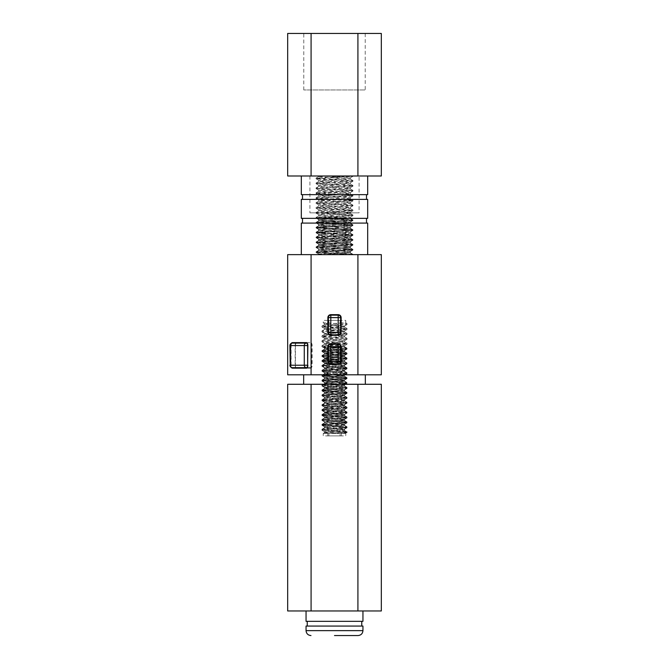<?xml version="1.0" encoding="UTF-8"?>
<svg xmlns="http://www.w3.org/2000/svg" width="669" height="669" viewBox="0 0 669 669"><rect width="100%" height="100%" fill="white"/><g stroke="black" fill="none" stroke-linecap="round" stroke-linejoin="round"><path stroke-width="0.5" stroke-dasharray="3.35 2.51" d="M381.322 175.989L287.678 175.989M381.322 33.45L357.915 33.45L357.915 175.989M357.915 33.45L311.085 33.45L311.085 175.989M311.085 33.45L287.678 33.45M365.215 33.45L303.785 33.45L365.215 33.45L365.215 89.972L303.785 89.972L365.215 89.972M359.077 175.989L309.923 175.989L359.077 175.989L359.077 212.851L309.923 212.851L359.077 212.851M309.923 175.989L309.923 212.851M329.708 347.42L341.257 347.42L329.708 347.42L346.709 349.051L322.291 351.501L346.709 353.96L322.291 356.418L346.785 358.785L322.291 361.335L346.785 363.702L322.215 366.16L346.785 368.619L322.215 371.069L346.785 373.528L322.215 375.986L346.785 378.445L322.215 380.904L346.785 383.362L322.215 385.821L346.785 388.279L322.215 390.729L346.785 393.188L322.215 395.647L346.785 398.105L322.215 400.564L346.785 403.022L322.215 405.481L346.785 407.939L322.215 410.39L346.785 412.848L322.215 415.307L346.785 417.765L322.215 420.224L346.785 422.683L322.215 425.141L346.785 427.6L322.215 430.058L346.785 432.509L339.292 433.428L327.743 433.428L341.24 433.428L325.878 431.948L322.291 430.15M339.233 347.42L346.709 348.248L345.505 348.7L322.215 350.799L346.785 353.257L322.215 355.716L346.785 358.174L322.215 360.624L346.785 363.083L322.215 365.542L346.785 368L322.215 370.459L346.785 372.917L322.215 375.376L346.785 377.834L322.215 380.285L346.785 382.743L322.215 385.202L346.785 387.66L322.215 390.119L346.785 392.578L322.215 395.036L346.785 397.495L322.215 399.945L346.785 402.404L322.215 404.862L346.785 407.321L322.215 409.779L346.785 412.238L322.215 414.696L346.785 417.155L322.215 419.614L346.785 422.064L322.215 424.522L346.785 426.981L322.215 429.439L346.785 431.898L329.767 433.428M324.975 348.148L323.721 347.42L327.76 347.42L324.875 348.031L325.878 348.39L344.125 350.489L324.875 352.948L344.125 355.406L324.875 357.865L344.125 360.323L324.875 362.782L344.125 365.232L324.875 367.691L344.125 370.149L324.875 372.608L344.125 375.066L324.875 377.525L344.125 379.984L324.875 382.442L344.125 384.901L324.875 387.351L344.125 389.81L324.875 392.268L344.125 394.727L324.875 397.185L344.125 399.644L324.875 402.102L344.125 404.561L324.875 407.011L344.125 409.47L324.875 411.928L344.125 414.387L324.875 416.846L344.125 419.304L324.875 421.763L344.125 424.221L324.875 426.671L344.125 429.13L324.975 431.706M339.292 433.428L345.279 433.428L346.709 432.6M346.709 348.248L345.279 347.42L341.257 347.42L324.875 349.26L344.125 351.718L324.875 354.177L344.125 356.636L324.875 359.094L344.125 361.553L324.875 364.011L344.125 366.461L324.875 368.92L344.125 371.379L324.875 373.837L344.125 376.296L324.875 378.754L344.125 381.213L324.875 383.672L344.125 386.122L324.875 388.58L344.125 391.039L324.875 393.497L344.125 395.956L324.875 398.415L344.125 400.873L324.875 403.332L344.125 405.782L324.875 408.241L344.125 410.699L324.875 413.158L344.025 415.499L324.875 418.075L344.125 420.533L324.875 422.992L344.125 425.442L324.875 427.901L344.125 430.359L326.48 432.358L324.875 432.818L327.743 433.428L323.721 433.428L324.975 432.701M330.812 315.158L338.188 315.158A2.459 2.459 0 0 1 340.646 317.616L340.646 332.368A2.459 2.459 0 0 1 338.188 334.818L330.812 334.818A2.459 2.459 0 0 1 328.354 332.368L328.354 317.616A2.459 2.459 0 0 1 330.812 315.158M330.812 344.234L338.188 344.234A2.459 2.459 0 0 1 340.646 346.693L340.646 361.436A2.459 2.459 0 0 1 338.188 363.894L330.812 363.894A2.459 2.459 0 0 1 328.354 361.436L328.354 346.693A2.459 2.459 0 0 1 330.812 344.234M351.509 254.63L352.931 254.63M367.682 254.63L301.318 254.63L367.682 254.63M367.682 223.086L301.318 223.086M366.503 223.086L302.497 223.086L366.503 223.086M366.503 218.345L302.497 218.345L366.503 218.345M367.682 218.345L301.318 218.345M367.682 199.387L301.318 199.387M366.503 199.387L302.497 199.387L366.503 199.387M366.503 194.646L302.497 194.646L366.503 194.646M367.682 194.646L301.318 194.646M367.682 175.989L301.318 175.989L367.682 175.989M351.476 175.989L318.728 175.989L352.889 176.348L316.069 178.748L352.931 181.207L316.069 183.666L352.931 186.124L316.069 188.574L352.931 191.033L316.069 193.492L352.931 195.95L316.069 198.409L352.931 200.867L316.069 203.326L352.898 205.734L316.069 208.235L352.931 210.693L316.069 213.152L352.898 215.569L316.069 218.069L352.898 220.486L316.069 222.986L352.898 225.394L316.069 227.895L352.898 230.312L316.069 232.812L352.898 235.229L316.069 237.729L352.898 240.146L316.069 242.646L352.898 245.055L316.069 247.555L352.931 250.022L316.111 252.531L351.476 254.63M351.509 175.989L316.103 178.088L352.931 180.588L316.069 183.047L352.931 185.505L316.069 187.964L352.931 190.422L316.069 192.881L352.931 195.34L316.069 197.79L352.931 200.248L316.069 202.707L352.931 205.166L316.069 207.624L352.931 210.083L316.069 212.541L352.931 215L316.069 217.45L352.931 219.909L316.069 222.367L352.931 224.826L316.069 227.284L352.931 229.743L316.069 232.202L352.931 234.66L316.069 237.119L352.931 239.577L316.069 242.027L352.931 244.486L316.069 246.945L352.931 249.403L316.069 251.862L352.931 254.32M352.889 176.348L350.213 177.887L323.244 175.989L318.728 176.599L350.272 179.058L318.728 181.516L350.272 183.967L318.728 186.425L350.272 188.884L318.728 191.342L350.272 193.801L318.728 196.26L350.272 198.718L318.728 201.177L350.272 203.627L318.728 206.085L350.272 208.544L318.728 211.003L350.272 213.461L318.762 215.878L350.272 218.378L318.728 220.837L350.272 223.287L318.728 225.746L350.272 228.204L318.728 230.663L350.272 233.121L318.728 235.58L350.272 238.039L318.728 240.497L350.272 242.947L318.728 245.406L350.272 247.864L318.728 250.323L350.272 252.782L323.261 254.63L318.728 254.011L318.728 254.63M350.213 177.887L318.762 180.237L350.272 182.746L318.762 185.154L350.272 187.655L318.762 190.071L350.272 192.572L318.762 194.988L350.272 197.489L318.762 199.897L350.272 202.406L318.762 204.814L350.272 207.315L318.787 209.84L350.272 212.232L318.728 214.69L350.272 217.149L318.728 219.608L350.272 222.066L318.728 224.516L350.272 226.975L318.728 229.434L350.272 231.892L318.728 234.351L350.272 236.809L318.728 239.268L350.272 241.726L318.728 244.177L350.272 246.635L318.728 249.094L350.272 251.552L318.728 254.011M287.678 374.799L381.322 374.799M345.764 322.843L346.952 323.528L341.257 322.843L345.764 322.843L345.764 320.384L327.685 320.384L341.257 320.384L341.257 322.843L324.624 324.54L344.376 326.999L324.724 329.34L344.368 331.916L324.632 334.375L344.376 336.833L324.624 339.292L344.276 341.633L324.632 344.209L344.368 346.667L324.624 349.118L344.376 351.576L324.733 353.918L344.376 356.493L324.624 358.952L344.376 361.411L324.624 363.861L344.376 366.319L324.624 368.778L344.376 371.236L324.724 373.578L332.886 374.799L321.973 375.234L347.035 377.692L321.965 380.143L347.027 382.601L327.743 384.282L341.315 384.282L321.965 385.954L347.035 388.421L321.965 390.872L347.027 393.33L321.965 395.789L347.027 398.247L321.965 400.706L347.035 403.164L321.965 405.623L347.035 408.082L321.965 410.532L347.035 412.999L321.965 415.449L347.027 417.908L321.965 420.366L347.027 422.825L321.965 425.283L347.035 427.734L321.965 430.2L343.598 432.057L346.96 432.743L341.315 433.428L345.773 433.428L346.96 432.743M324.724 373.578L322.634 374.799L344.368 375.209L324.632 377.667L344.376 380.126L324.733 382.685L340.053 384.282L345.773 384.282L341.315 384.282L346.952 383.596L347.035 382.601M328.947 320.384L328.947 322.843L323.227 322.843L323.227 320.384L327.685 320.384L327.685 322.843L346.96 324.607L322.048 327.066L347.027 329.432L322.048 331.983L347.035 334.349L322.04 336.9L347.027 339.267L321.973 341.725L347.035 344.184L321.965 346.642L347.035 349.101L321.973 351.56L347.035 354.018L321.965 356.468L347.035 358.927L321.965 361.385L347.035 363.844L321.965 366.303L347.035 368.753L321.965 371.211L347.035 373.67L345.171 374.799L323.796 374.799L347.035 372.775L322.048 370.225L347.035 367.858L322.048 365.316L347.035 362.949L322.048 360.399L347.035 358.032L322.048 355.482L347.027 353.115L322.048 350.564L347.035 348.198L321.965 345.739L347.027 343.281L321.973 340.822L347.035 338.363L321.965 335.905L347.035 333.455L321.965 330.996L347.035 328.538L321.965 326.079L346.952 323.537M343.423 217.768L316.312 217.768L343.423 217.768L350.012 218.529L318.988 220.979L350.021 223.429L319.021 225.838L350.012 228.363L319.038 230.746L350.021 233.264L319.021 235.664L350.012 238.189L319.038 240.572L350.029 243.09L318.979 245.565L349.962 247.956L318.979 250.465L350.029 252.924L318.971 254.63L325.661 254.63L319.038 253.927L316.362 252.389L352.245 254.63L325.661 254.63M295.807 343.097A2.952 1.472 -90 0 0 295.146 345.555L295.146 365.215A2.952 1.472 -90 0 0 295.807 367.674M292.361 368.167L310.659 368.167A2.952 1.472 -90 0 0 312.13 365.215L312.13 345.555A2.952 1.472 -90 0 0 310.659 342.612L292.361 342.612M341.131 317.616L341.131 332.368A2.952 2.952 0 0 1 338.188 335.311L330.812 335.311A2.952 2.952 0 0 1 327.869 332.368L327.869 317.616A2.952 2.952 0 0 1 330.812 314.673L338.188 314.673A2.952 2.952 0 0 1 341.131 317.616M341.131 346.693L341.131 361.436A2.952 2.952 0 0 1 338.188 364.388L330.812 364.388A2.952 2.952 0 0 1 327.869 361.436L327.869 346.693A2.952 2.952 0 0 1 330.812 343.741L338.188 343.741A2.952 2.952 0 0 1 341.131 346.693M343.339 217.768L319.029 219.532L349.962 221.999L318.988 224.383L349.971 226.9L318.971 229.291L349.962 231.825L318.988 234.217L349.971 236.726L318.979 239.126L349.962 241.66L318.988 244.043L349.971 246.56L318.979 248.96L350.012 251.419L319.038 253.927M325.577 254.63L352.245 254.63L316.328 252.012L352.638 249.504L316.362 247.028L352.672 244.628L316.37 242.128L352.68 239.719L316.37 237.202L352.672 234.802L316.362 232.302L352.688 229.885L316.37 227.368L352.672 224.976L316.362 222.468L352.638 220.001L316.32 217.935L352.672 220.385L316.362 222.894L352.68 225.302L316.328 227.769L352.672 230.22L316.362 232.728L352.68 235.137L316.328 237.595L352.672 240.046L316.312 242.504L352.68 244.971L316.328 247.421L352.68 249.872L316.362 252.389M352.245 254.63L352.688 254.63L352.245 254.63M306.402 342.612L310.659 342.612M291.425 367.49A2.952 1.472 90 0 1 290.89 365.215L290.89 345.555A2.952 1.472 90 0 1 291.425 343.289M310.659 368.167L306.402 368.167M381.322 254.63L287.678 254.63M311.085 254.63L311.085 374.799M357.915 254.63L357.915 374.799M346.952 373.762L336.173 374.799L322.057 375.133M340.095 320.384L340.095 322.843M328.947 322.843L324.724 323.712L344.376 326.062L324.724 328.621L344.376 330.971L324.724 333.538L344.376 335.888L324.624 338.347L344.376 340.797L324.632 343.256L344.368 345.714L324.624 348.173L344.376 350.631L324.632 353.09L344.368 355.548L324.632 358.007L344.376 360.466L324.624 362.924L344.376 365.383L324.632 367.841L344.376 370.292L324.624 372.75L343.088 374.799L332.886 374.799L344.368 376.145L324.632 378.604L344.368 381.071L324.632 383.529L344.368 385.98L324.624 388.438L344.368 390.897L324.624 393.355L344.376 395.814L324.624 398.272L344.376 400.731L324.624 403.181L344.368 405.64L324.624 408.098L344.368 410.557L324.624 413.016L344.368 415.474L324.624 417.933L344.376 420.391L324.624 422.841L344.376 425.308L324.624 427.759L344.368 430.217L324.624 432.676L328.905 433.428L347.035 431.756L344.267 430.1M334.5 384.282L365.341 384.282L334.5 384.282M328.905 433.428L328.905 435.887L340.053 435.887L340.053 433.428L324.632 431.731L344.368 429.272L324.632 426.822L344.368 424.355L324.624 421.905L344.376 419.446L324.624 416.988L344.376 414.529L324.632 412.071L344.376 409.612L324.632 407.153L344.376 404.695L324.632 402.245L344.376 399.786L324.624 397.327L344.376 394.869L324.624 392.41L344.376 389.96L324.632 387.493L344.376 385.043L340.053 384.282L327.743 384.282L322.048 384.968L323.236 384.282L341.315 384.282L323.236 384.282L324.733 383.404M303.659 374.799L365.341 374.799M347.027 383.504L321.981 381.046L347.019 378.579L321.973 376.12L336.173 374.799L345.171 374.799L344.276 375.326M292.361 343.097A2.459 1.229 -90 0 0 291.132 345.555L295.389 345.555A2.459 1.229 -90 0 1 296.618 343.097L307.213 343.097M295.389 345.555L295.389 365.215A2.459 1.229 -90 0 0 296.618 367.674L310.659 367.674A2.459 1.229 -90 0 0 311.888 365.215L311.888 345.555A2.459 1.229 -90 0 0 310.659 343.097M289.903 345.555L291.132 345.555L291.132 365.215A2.459 1.229 -90 0 0 292.361 367.674L296.618 367.674M307.213 367.674L310.659 367.674M381.322 384.282L287.678 384.282M381.322 610.973L287.678 610.973M357.915 384.282L357.915 610.973M311.085 384.282L311.085 610.973M334.5 610.973L362.949 610.973L334.5 610.973M334.5 621.325L361.762 621.325L334.5 621.325M362.949 621.325L306.051 621.325M362.949 626.067L306.051 626.067M334.5 626.067L361.762 626.067L334.5 626.067M322.048 384.968L347.035 387.518L321.965 389.977L347.035 392.435L321.973 394.894L347.035 397.353L321.973 399.803L347.035 402.27L321.965 404.72L347.035 407.178L321.965 409.637L347.035 412.096L321.965 414.554L347.035 417.004L321.973 419.471L347.035 421.922L321.973 424.38L347.035 426.839L321.965 429.297L346.952 431.664M340.053 433.428L341.315 433.428L341.315 435.887L327.743 435.887L327.743 433.428L323.236 433.428L324.724 432.559M340.053 435.887L345.773 435.887L345.773 433.428M328.905 435.887L323.236 435.887L323.236 433.428M290.89 345.555L295.146 345.555M290.89 365.215L295.146 365.215M289.903 365.215L295.389 365.215M362.949 630.633L306.051 630.633M303.785 89.972L303.785 33.45M346.785 432.509L346.785 431.898M346.785 427.6L346.785 426.981M346.785 422.683L346.785 422.064M346.785 417.765L346.785 417.155M346.785 412.848L346.785 412.238M346.785 407.939L346.785 407.321M346.785 403.022L346.785 402.404M346.785 398.105L346.785 397.495M346.785 393.188L346.785 392.578M346.785 388.279L346.785 387.66M346.785 383.362L346.785 382.743M346.785 378.445L346.785 377.834M346.785 373.528L346.785 372.917M346.785 368.619L346.785 368M346.785 363.702L346.785 363.083M346.785 358.785L346.785 358.174M346.785 353.868L346.785 353.257M346.785 348.959L346.785 348.34M322.215 430.058L322.215 429.439M322.215 425.141L322.215 424.522M322.215 420.224L322.215 419.614M322.215 415.307L322.215 414.696M322.215 410.398L322.215 409.779M322.215 405.481L322.215 404.862M322.215 400.564L322.215 399.953M322.215 395.647L322.215 395.036M322.215 390.738L322.215 390.119M322.215 385.821L322.215 385.202M322.215 380.904L322.215 380.293M322.215 375.986L322.215 375.376M322.215 371.069L322.215 370.459M322.215 366.16L322.215 365.542M322.215 361.243L322.215 360.633M322.215 356.326L322.215 355.716M322.215 351.409L322.215 350.799M344.025 350.606L346.709 349.051M324.975 353.065L322.291 351.501M344.025 355.523L346.709 353.96M324.975 357.982L322.291 356.418M344.025 360.44L346.709 358.877M324.975 362.899L322.291 361.335M344.025 365.349L346.709 363.794M324.975 367.808L322.291 366.252M344.025 370.266L346.709 368.711M324.975 372.725L322.291 371.161M344.025 375.184L346.709 373.62M324.975 377.642L322.291 376.078M344.025 380.101L346.709 378.537M324.975 382.559L322.291 380.996M344.025 385.01L346.709 383.454M324.975 387.468L322.291 385.913M344.025 389.927L346.709 388.371M324.975 392.385L322.291 390.821M344.025 394.844L346.709 393.28M324.975 397.302L322.291 395.739M344.025 399.761L346.709 398.197M324.975 402.22L322.291 400.656M344.025 404.67L346.709 403.114M324.975 407.128L322.291 405.573M344.025 409.587L346.709 408.031M324.975 412.045L322.291 410.49M344.025 414.504L346.709 412.94M324.975 416.963L322.291 415.399M344.025 419.421L346.709 417.857M324.975 421.88L322.291 420.316M344.025 424.33L346.709 422.775M324.975 426.789L322.291 425.233M344.025 429.247L346.709 427.692M324.875 348.031L324.875 349.26M324.875 352.948L324.875 354.177M324.875 357.865L324.875 359.094M324.875 362.782L324.875 364.011M324.875 367.691L324.875 368.92M324.875 372.608L324.875 373.837M324.875 377.525L324.875 378.754M324.875 382.442L324.875 383.672M324.875 387.351L324.875 388.58M324.875 392.268L324.875 393.497M324.875 397.185L324.875 398.415M324.875 402.102L324.875 403.332M324.875 407.011L324.875 408.241M324.875 411.928L324.875 413.158M324.875 416.846L324.875 418.075M324.875 421.763L324.875 422.992M324.875 426.671L324.875 427.901M324.875 431.589L324.875 432.818M344.125 350.489L344.125 351.718M344.125 355.406L344.125 356.636M344.125 360.323L344.125 361.553M344.125 365.241L344.125 366.461M344.125 370.149L344.125 371.379M344.125 375.066L344.125 376.296M344.125 379.984L344.125 381.213M344.125 384.901L344.125 386.13M344.125 389.81L344.125 391.039M344.125 394.727L344.125 395.956M344.125 399.644L344.125 400.873M344.125 404.561L344.125 405.782M344.125 409.47L344.125 410.699M344.125 414.387L344.125 415.616M344.125 419.304L344.125 420.533M344.125 424.221L344.125 425.451M344.125 429.13L344.125 430.359M322.291 350.707L324.975 349.143M346.709 353.165L344.025 351.601M322.291 355.615L324.975 354.06M346.709 358.074L344.025 356.518M322.291 360.532L324.975 358.977M346.709 362.991L344.025 361.427M322.291 365.45L324.975 363.886M346.709 367.908L344.025 366.344M322.291 370.367L324.975 368.803M346.709 372.825L344.025 371.262M322.291 375.284L324.975 373.72M346.709 377.734L344.025 376.179M322.291 380.193L324.975 378.637M346.709 382.651L344.025 381.087M322.291 385.11L324.975 383.546M346.709 387.568L344.025 386.005M322.291 390.027L324.975 388.463M346.709 392.486L344.025 390.922M322.291 394.944L324.975 393.38M346.709 397.394L344.025 395.839M322.291 399.853L324.975 398.298M346.709 402.312L344.025 400.748M322.291 404.77L324.975 403.206M346.709 407.229L344.025 405.665M322.291 409.687L324.975 408.123M346.709 412.146L344.025 410.582M322.291 414.604L324.975 413.041M346.709 417.055L344.025 415.499M322.291 419.513L324.975 417.958M346.709 421.972L344.025 420.408M322.291 424.43L324.975 422.867M346.709 426.889L344.025 425.325M322.291 429.347L324.975 427.784M346.709 431.806L344.025 430.242M316.069 178.138L316.069 178.748M316.069 183.047L316.069 183.666M316.069 187.964L316.069 188.583M316.069 192.881L316.069 193.492M316.069 197.798L316.069 198.409M316.069 202.707L316.069 203.326M316.069 207.624L316.069 208.243M316.069 212.541L316.069 213.152M316.069 217.458L316.069 218.069M316.069 222.367L316.069 222.986M316.069 227.284L316.069 227.903M316.069 232.202L316.069 232.812M316.069 237.119L316.069 237.729M316.069 242.027L316.069 242.646M316.069 246.945L316.069 247.563M316.069 251.862L316.069 252.481M352.931 180.588L352.931 181.207M352.931 185.505L352.931 186.124M352.931 190.422L352.931 191.033M352.931 195.34L352.931 195.95M352.931 200.257L352.931 200.867M352.931 205.174L352.931 205.784M352.931 210.083L352.931 210.693M352.931 215L352.931 215.61M352.931 219.917L352.931 220.527M352.931 224.834L352.931 225.445M352.931 229.743L352.931 230.353M352.931 234.66L352.931 235.271M352.931 239.577L352.931 240.188M352.931 244.494L352.931 245.105M352.931 249.403L352.931 250.022M318.779 176.541L316.111 178.088M350.222 178.999L352.889 180.546M318.779 181.458L316.111 183.005M350.222 183.916L352.889 185.455M318.779 186.375L316.111 187.914M350.222 188.834L352.889 190.372M318.779 191.284L316.111 192.831M350.222 193.742L352.889 195.289M318.779 196.201L316.111 197.748M350.222 198.66L352.889 200.207M318.779 201.118L316.111 202.665M350.222 203.577L352.889 205.115M318.779 206.035L316.111 207.574M350.222 208.494L352.889 210.033M318.779 210.944L316.111 212.491M350.222 213.403L352.889 214.95M318.779 215.861L316.111 217.408M350.222 218.32L352.889 219.867M318.779 220.778L316.111 222.325M350.222 223.237L352.889 224.784M318.779 225.696L316.111 227.234M350.222 228.154L352.889 229.693M318.779 230.604L316.111 232.151M350.222 233.063L352.889 234.61M318.779 235.521L316.111 237.069M350.222 237.98L352.889 239.527M318.779 240.439L316.111 241.986M350.222 242.897L352.889 244.444M318.779 245.356L316.111 246.894M350.222 247.814L352.889 249.353M318.779 250.265L316.111 251.812M350.222 252.723L352.889 254.27M318.728 175.989L318.728 176.599M318.728 180.287L318.728 181.516M318.728 185.204L318.728 186.425M318.728 190.121L318.728 191.342M318.728 195.03L318.728 196.26M318.728 199.947L318.728 201.177M318.728 204.865L318.728 206.085M318.728 209.782L318.728 211.003M318.728 214.69L318.728 215.92M318.728 219.608L318.728 220.837M318.728 224.525L318.728 225.746M318.728 229.442L318.728 230.663M318.728 234.351L318.728 235.58M318.728 239.268L318.728 240.497M318.728 244.185L318.728 245.406M318.728 249.102L318.728 250.323M350.272 177.829L350.272 179.058M350.272 182.746L350.272 183.975M350.272 187.655L350.272 188.892M350.272 192.572L350.272 193.801M350.272 197.489L350.272 198.718M350.272 202.406L350.272 203.635M350.272 207.315L350.272 208.552M350.272 212.232L350.272 213.461M350.272 217.149L350.272 218.378M350.272 222.066L350.272 223.295M350.272 226.975L350.272 228.213M350.272 231.892L350.272 233.121M350.272 236.809L350.272 238.039M350.272 241.726L350.272 242.956M350.272 246.635L350.272 247.873M350.272 251.552L350.272 252.782M316.111 178.799L318.787 180.346M352.889 181.257L350.213 182.804M316.111 183.716L318.787 185.263M352.889 186.174L350.213 187.721M316.111 188.633L318.787 190.18M352.889 191.091L350.213 192.639M316.111 193.55L318.787 195.089M352.889 196.009L350.213 197.547M316.111 198.459L318.787 200.006M352.889 200.917L350.213 202.464M316.111 203.376L318.787 204.923M352.889 205.835L350.213 207.382M316.111 208.293L318.787 209.84M352.889 210.752L350.213 212.299M316.111 213.21L318.787 214.749M352.889 215.669L350.213 217.208M316.111 218.119L318.787 219.666M352.889 220.578L350.213 222.125M316.111 223.036L318.787 224.583M352.889 225.495L350.213 227.042M316.111 227.953L318.787 229.5M352.889 230.412L350.213 231.959M316.111 232.871L318.787 234.418M352.889 235.329L350.213 236.868M316.111 237.779L318.787 239.326M352.889 240.238L350.213 241.785M316.111 242.696L318.787 244.244M352.889 245.155L350.213 246.702M316.111 247.614L318.787 249.161M352.889 250.072L350.213 251.619M316.111 252.531L318.787 254.078M319.029 219.524L316.37 217.985M349.954 221.991L352.63 220.444M319.046 224.45L316.362 222.894M349.971 226.9L352.63 225.361M319.038 229.358L316.378 227.82M349.954 231.825L352.63 230.27M319.038 234.275L316.362 232.728M349.971 236.734L352.63 235.195M319.038 239.193L316.378 237.654M349.954 241.651L352.638 240.104M319.038 244.101L316.362 242.554M349.971 246.56L352.622 245.021M319.046 249.027L316.378 247.48M349.954 251.485L352.638 249.93M318.971 219.465L318.971 220.979M318.971 224.383L318.971 225.896M318.971 229.291L318.971 230.805M318.971 234.217L318.971 235.731M318.971 239.126L318.971 240.631M318.971 244.043L318.971 245.565M318.971 248.96L318.971 250.465M318.971 253.869L318.971 254.63M350.029 217.768L350.029 218.529M350.029 221.932L350.029 223.429M350.029 226.833L350.029 228.363M350.029 231.767L350.029 233.264M350.029 236.659L350.029 238.189M350.029 241.593L350.029 243.09M350.029 246.493L350.029 248.015M350.029 251.419L350.029 252.924M352.638 220.001L349.971 218.462M316.353 222.468L319.029 220.912M352.63 224.909L349.962 223.371M316.37 227.368L319.021 225.838M352.638 229.835L349.971 228.288M316.362 232.294L319.038 230.746M352.63 234.744L349.971 233.205M316.37 237.202L319.021 235.664M352.647 239.661L349.971 238.114M316.362 242.119L319.038 240.572M352.63 244.57L349.971 243.031M316.362 247.037L319.021 245.498M352.647 249.495L349.971 247.948M316.362 251.945L319.038 250.398M352.63 254.404L349.971 252.865M347.035 373.67L347.035 372.775M347.035 368.753L347.035 367.858M347.035 363.844L347.035 362.949M347.035 358.927L347.035 358.032M347.035 354.018L347.035 353.115M347.035 349.101L347.035 348.198M347.035 344.184L347.035 343.281M347.035 339.267L347.035 338.363M347.035 334.349L347.035 333.455M347.035 329.432L347.035 328.538M347.035 324.524L347.035 323.62M321.965 371.211L321.965 370.317M321.965 366.303L321.965 365.399M321.965 361.385L321.965 360.491M321.965 356.468L321.965 355.574M321.965 351.56L321.965 350.656M321.965 346.642L321.965 345.739M321.965 341.725L321.965 340.822M321.965 336.808L321.965 335.905M321.965 331.891L321.965 330.996M321.965 326.974L321.965 326.079M324.724 324.432L322.048 325.987M344.276 326.89L346.96 328.446M324.724 329.34L322.048 330.904M344.276 331.799L346.952 333.363M324.724 334.257L322.048 335.821M344.276 336.716L346.952 338.271M324.724 339.175L322.048 340.73M344.276 341.633L346.952 343.189M324.733 344.083L322.048 345.647M344.276 346.542L346.952 348.106M324.724 349.001L322.048 350.564M344.276 351.459L346.952 353.023M324.724 353.918L322.048 355.482M344.276 356.376L346.952 357.94M324.724 358.835L322.048 360.39M344.276 361.293L346.952 362.849M324.724 363.752L322.048 365.307M344.276 366.211L346.952 367.766M324.724 368.661L322.048 370.225M344.276 371.119L346.952 372.683M324.624 323.604L324.624 324.54M324.624 328.512L324.624 329.457M324.624 333.43L324.624 334.375M324.624 338.347L324.624 339.292M324.624 343.256L324.624 344.209M324.624 348.173L324.624 349.118M324.624 353.09L324.624 354.035M324.624 358.007L324.624 358.952M324.624 362.924L324.624 363.861M324.624 367.841L324.624 368.778M324.624 372.75L324.624 373.695M344.376 326.062L344.376 326.999M344.376 330.971L344.376 331.916M344.376 335.888L344.376 336.833M344.376 340.797L344.376 341.75M344.376 345.714L344.376 346.667M344.376 350.631L344.376 351.576M344.376 355.548L344.376 356.493M344.376 360.466L344.376 361.411M344.376 365.383L344.376 366.319M344.376 370.292L344.376 371.236M346.96 324.607L344.284 326.171M322.048 327.074L324.724 328.63M346.96 329.524L344.276 331.088M322.04 331.983L324.724 333.547M346.96 334.441L344.276 335.997M322.04 336.9L324.716 338.455M346.952 339.359L344.276 340.914M322.048 341.817L324.724 343.373M346.96 344.276L344.276 345.831M322.048 346.734L324.724 348.29M346.96 349.185L344.276 350.748M322.04 351.643L324.724 353.207M346.952 354.102L344.276 355.665M322.04 356.56L324.724 358.116M346.952 359.019L344.276 360.574M322.04 361.477L324.724 363.033M346.96 363.928L344.276 365.491M322.04 366.386L324.724 367.95M346.96 368.845L344.276 370.409M322.04 371.303L324.724 372.867M323.227 322.843L324.724 323.712M347.035 378.579L347.035 377.692M321.965 381.046L321.965 380.143M321.965 376.12L321.965 375.234M344.276 385.152L346.952 383.596M322.048 376.221L324.724 377.776M346.952 378.679L344.276 380.235M322.048 381.138L324.724 382.693M324.624 377.667L324.624 378.604M324.624 382.576L324.624 383.529M344.376 375.209L344.376 376.145M344.376 380.126L344.376 381.071M344.267 376.037L346.952 377.592M324.733 378.487L322.048 380.051M344.267 380.945L346.952 382.509M347.035 432.651L347.035 431.756M347.035 427.734L347.035 426.839M347.035 422.825L347.035 421.922M347.035 417.908L347.035 417.004M347.035 412.999L347.035 412.096M347.035 408.082L347.035 407.178M347.035 403.164L347.035 402.27M347.035 398.247L347.035 397.353M347.035 393.33L347.035 392.435M347.035 388.421L347.035 387.518M321.965 430.2L321.965 429.297M321.965 425.283L321.965 424.38M321.965 420.366L321.965 419.471M321.965 415.449L321.965 414.554M321.965 410.532L321.965 409.637M321.965 405.623L321.965 404.72M321.965 400.706L321.965 399.803M321.965 395.789L321.965 394.894M321.965 390.872L321.965 389.977M321.965 385.954L321.965 385.06M346.952 387.426L344.276 385.862M322.048 389.885L324.724 388.321M346.952 392.343L344.276 390.78M322.048 394.794L324.724 393.238M346.952 397.261L344.276 395.697M322.048 399.711L324.724 398.155M346.96 402.178L344.276 400.614M322.048 404.628L324.724 403.073M346.952 407.087L344.276 405.523M322.048 409.545L324.724 407.981M346.952 412.004L344.276 410.44M322.048 414.462L324.724 412.898M346.952 416.921L344.276 415.357M322.048 419.371L324.724 417.816M346.952 421.83L344.276 420.274M322.048 424.288L324.724 422.733M346.952 426.747L344.276 425.183M322.048 429.205L324.724 427.642M324.624 387.493L324.624 388.438M324.624 392.41L324.624 393.355M324.624 397.327L324.624 398.272M324.624 402.245L324.624 403.181M324.624 407.153L324.624 408.098M324.624 412.071L324.624 413.016M324.624 416.988L324.624 417.933M324.624 421.905L324.624 422.841M324.624 426.822L324.624 427.759M324.624 431.731L324.624 432.676M344.376 385.043L344.376 385.98M344.376 389.96L344.376 390.897M344.376 394.869L344.376 395.814M344.376 399.786L344.376 400.731M344.376 404.695L344.376 405.64M344.376 409.612L344.376 410.557M344.376 414.529L344.376 415.474M344.376 419.446L344.376 420.391M344.376 424.355L344.376 425.308M344.376 429.272L344.376 430.217M324.724 387.61L322.04 386.046M344.276 390.069L346.96 388.505M324.724 392.527L322.04 390.964M344.276 394.986L346.952 393.422M324.724 397.436L322.04 395.881M344.276 399.895L346.952 398.339M324.724 402.353L322.048 400.798M344.276 404.812L346.952 403.256M324.724 407.27L322.04 405.707M344.276 409.729L346.96 408.165M324.724 412.188L322.04 410.624M344.276 414.646L346.96 413.082M324.724 417.096L322.04 415.541M344.276 419.555L346.952 418M324.724 422.014L322.04 420.458M344.276 424.472L346.952 422.917M324.724 426.931L322.04 425.367M344.276 429.389L346.952 427.834M324.724 431.848L322.04 430.284"/><path stroke-width="1" d="M311.085 33.45L381.322 33.45L381.322 175.989L287.678 175.989L287.678 33.45L311.085 33.45L311.085 175.989M357.915 33.45L357.915 175.989M340.646 332.368L340.646 317.616L330.812 317.616L330.812 334.818A2.459 2.459 0 0 1 328.354 332.368L328.354 317.616A2.459 2.459 0 0 1 330.812 315.158A2.459 2.459 0 0 0 328.354 317.616L330.812 317.616L330.812 315.158L338.188 315.158L338.188 334.818A2.459 2.459 0 0 0 340.646 332.368L328.354 332.368A2.459 2.459 0 0 0 330.812 334.818L338.188 334.818M340.646 317.616A2.459 2.459 0 0 0 338.188 315.158A2.459 2.459 0 0 1 340.646 317.616M340.646 361.436L340.646 346.693L330.812 346.693L330.812 363.894A2.459 2.459 0 0 1 328.354 361.436L328.354 346.693A2.459 2.459 0 0 1 330.812 344.234A2.459 2.459 0 0 0 328.354 346.693L330.812 346.693L330.812 344.234L338.188 344.234L338.188 363.894A2.459 2.459 0 0 0 340.646 361.436L328.354 361.436A2.459 2.459 0 0 0 330.812 363.894L338.188 363.894M340.646 346.693A2.459 2.459 0 0 0 338.188 344.234A2.459 2.459 0 0 1 340.646 346.693M367.682 254.63L367.682 223.086L301.318 223.086L301.318 254.63M366.503 223.086L366.503 218.345M301.318 218.345L367.682 218.345L367.682 199.387L301.318 199.387L301.318 218.345M366.503 199.387L366.503 194.646M301.318 175.989L301.318 194.646L367.682 194.646L367.682 175.989M381.322 374.799L287.678 374.799L287.678 254.63L381.322 254.63L381.322 374.799M295.807 367.674A2.952 1.472 -90 0 0 296.618 368.167M296.618 342.612A2.952 1.472 -90 0 0 295.807 343.097M296.618 343.097L292.361 343.097A2.459 2.132 -90 0 0 290.237 345.555L290.237 365.215L289.903 345.555L307.631 345.555L307.631 365.215L307.874 345.555A2.952 1.472 90 0 0 306.402 342.612L292.361 342.612A2.952 1.472 90 0 0 291.425 343.289M307.874 365.215A2.952 1.472 90 0 1 306.402 368.167L292.361 368.167A2.952 1.472 90 0 1 291.425 367.49M338.188 335.311L330.812 335.311A2.952 2.952 0 0 1 327.869 332.368L327.869 317.616A2.952 2.952 0 0 1 330.812 314.673L338.188 314.673A2.952 2.952 0 0 1 341.131 317.616L341.131 332.368A2.952 2.952 0 0 1 338.188 335.311M338.188 364.388L330.812 364.388A2.952 2.952 0 0 1 327.869 361.436L327.869 346.693A2.952 2.952 0 0 1 330.812 343.741L338.188 343.741A2.952 2.952 0 0 1 341.131 346.693L341.131 361.436A2.952 2.952 0 0 1 338.188 364.388M311.085 254.63L311.085 374.799M357.915 254.63L357.915 374.799M365.341 384.282L365.341 374.799L303.659 374.799L303.659 384.282M289.903 345.555A2.459 2.459 0 0 1 292.361 343.097L307.213 343.097M289.903 365.215A2.459 2.459 0 0 0 292.361 367.674L307.213 367.674M287.678 384.282L381.322 384.282L381.322 610.973L287.678 610.973L287.678 384.282M311.085 384.282L311.085 610.973M357.915 384.282L357.915 610.973M306.051 610.973L306.051 621.325L362.949 621.325L362.949 610.973M334.5 635.55L358.032 635.55L334.5 635.55M362.949 630.633L306.051 630.633L306.051 626.067L362.949 626.067L362.949 630.633C362.657 633.618 361.017 635.257 358.032 635.55M292.361 367.674A2.459 2.132 -90 0 1 290.237 365.215L304.27 365.215L304.27 345.555A2.459 2.132 90 0 1 306.402 343.097A2.459 1.229 -90 0 1 307.631 345.555L307.874 345.555M306.402 367.674A2.459 1.229 -90 0 0 307.631 365.215L304.27 365.215A2.459 2.132 90 0 0 306.402 367.674M302.497 223.086L302.497 218.345M302.497 199.387L302.497 194.646M306.051 630.633C306.343 633.618 307.983 635.257 310.968 635.55M361.762 626.067L361.762 621.325M307.238 626.067L307.238 621.325"/></g></svg>
